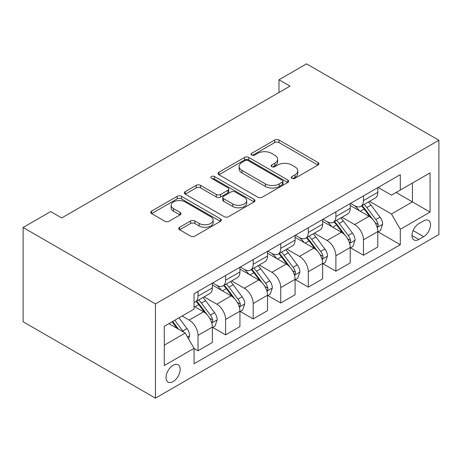 <?xml version="1.0" encoding="UTF-8"?>
<svg xmlns="http://www.w3.org/2000/svg" width="462" height="462" viewBox="0 0 462 462"><rect width="100%" height="100%" fill="white"/><g stroke="black" fill="none" stroke-linecap="round" stroke-linejoin="round"><path stroke-width="0.69" d="M291.944 178.315A2.143 1.236 0 0 0 294.975 178.315L317.977 165.032A3.061 1.767 0 0 0 318.878 163.779A3.061 1.767 0 0 0 317.977 162.532L279.008 140.032A3.061 1.767 0 0 0 274.676 140.032L251.669 153.309A2.143 1.236 0 0 0 251.045 154.187A2.143 1.236 0 0 0 251.669 155.059A2.143 1.236 0 0 0 254.701 155.059L257.68 153.344A9.8 5.66 0 0 1 271.535 153.344L274.786 155.215A9.8 5.66 0 0 1 277.656 159.217A9.8 5.66 0 0 1 274.786 163.219L271.806 164.934A2.143 1.236 0 0 0 271.177 165.812A2.143 1.236 0 0 0 271.806 166.69A2.143 1.236 0 0 0 274.838 166.69L277.818 164.969A9.8 5.66 0 0 1 291.672 164.969L294.918 166.846A9.8 5.66 0 0 1 297.788 170.842A9.8 5.66 0 0 1 294.918 174.844L291.944 176.565A2.143 1.236 0 0 0 291.314 177.437A2.143 1.236 0 0 0 291.944 178.315L291.944 176.565M173.094 381.595A9.985 5.763 120 0 0 179.62 372.799A9.985 5.763 120 0 0 178.089 364.801A9.985 5.763 120 0 0 173.094 365.292A9.985 5.763 120 0 0 166.574 374.093A9.985 5.763 120 0 0 168.104 382.091A9.985 5.763 120 0 0 173.094 381.595M179.626 227.281A3.061 1.767 0 0 0 178.73 228.534A3.061 1.767 0 0 0 179.626 229.781L190.558 236.094A3.061 1.767 0 0 0 194.889 236.094L220.438 221.344A3.061 1.767 0 0 0 221.333 220.097A3.061 1.767 0 0 0 220.438 218.844L181.468 196.344A3.061 1.767 0 0 0 177.137 196.344L151.588 211.094A3.061 1.767 0 0 0 150.687 212.347A3.061 1.767 0 0 0 151.588 213.594L164.795 221.223A3.061 1.767 0 0 0 169.121 221.223L180.059 214.905A3.061 1.767 0 0 0 180.954 213.658A3.061 1.767 0 0 0 180.059 212.41L173.51 208.628A8.189 4.73 0 0 1 171.107 205.284A8.189 4.73 0 0 1 176.166 200.912A8.189 4.73 0 0 1 185.095 201.94L210.747 216.753A8.189 4.73 0 0 1 213.149 220.097A8.189 4.73 0 0 1 208.091 224.463A8.189 4.73 0 0 1 199.168 223.441L194.889 220.969A3.061 1.767 0 0 0 190.558 220.969L179.626 227.281L179.626 229.781M438.9 140.263L306.549 63.848L278.979 79.77L290.009 86.134L61.7 217.948L50.676 211.579L23.1 227.495L155.451 303.909L438.9 140.263L438.9 234.505L155.451 398.152L155.451 303.909M257.894 197.222A3.061 1.767 0 0 0 262.225 197.222L287.774 182.467A3.061 1.767 0 0 0 288.669 181.22A3.061 1.767 0 0 0 287.774 179.966L248.804 157.467A3.061 1.767 0 0 0 244.473 157.467L218.924 172.216A3.061 1.767 0 0 0 218.024 173.469A3.061 1.767 0 0 0 218.924 174.717L257.894 197.222M212.312 178.777A2.143 1.236 0 0 1 214.483 179.077L214.483 176.53L254.106 199.405A3.061 1.767 0 0 1 255.001 200.658A3.061 1.767 0 0 1 254.106 201.906L228.557 216.655A3.061 1.767 0 0 1 224.226 216.655L185.256 194.155L185.256 191.655A3.061 1.767 0 0 0 184.355 192.908A3.061 1.767 0 0 0 185.256 194.155M185.256 191.655L196.188 185.343A3.061 1.767 0 0 1 200.52 185.343L216.326 194.467A3.061 1.767 0 0 0 220.657 194.467L227.91 190.28A3.061 1.767 0 0 0 228.805 189.033A3.061 1.767 0 0 0 227.91 187.78L211.452 178.28A2.143 1.236 0 0 1 210.822 177.408A2.143 1.236 0 0 1 212.15 176.265A2.143 1.236 0 0 1 214.483 176.53M423.677 220.876L418.826 223.677A9.673 5.584 120 0 0 412.508 232.201A9.673 5.584 120 0 0 413.992 239.951A9.673 5.584 120 0 0 418.826 239.472L423.677 236.665A9.673 5.584 120 0 0 429.995 228.147A9.673 5.584 120 0 0 428.517 220.397A9.673 5.584 120 0 0 423.677 220.876M378.13 187.445L391.476 195.149L400.3 190.055L400.3 174.648L194.052 293.722L194.052 309.13L164.276 326.322L164.276 365.546L194.052 348.354L194.052 363.767L400.3 244.693L400.3 229.279L391.476 213.998L369.542 201.334M400.3 190.055L430.076 172.863L430.076 212.087L400.3 229.279M23.1 227.495L23.1 321.737L155.451 398.152M278.979 79.77L278.979 92.504M396.107 192.475L412.427 201.9L412.427 183.05L430.076 172.863M391.476 213.998L412.427 201.9L430.076 212.087M164.276 345.172L185.227 333.073L168.907 323.648M194.052 348.481L198.025 350.774L198.025 335.366A12.48 7.201 -120 0 0 189.201 320.085L182.138 316.008M198.025 350.774L212.358 342.498L212.358 327.09A12.48 7.201 -120 0 0 203.54 311.804L194.052 306.329M212.693 327.408L225.595 334.858L225.595 319.444A12.48 7.201 -120 0 0 216.77 304.163L204.106 296.852M225.595 334.858L239.934 326.576L239.934 311.169A12.48 7.201 -120 0 0 231.11 295.888L212.358 285.06M240.263 311.486L253.17 318.936L253.17 303.528A12.48 7.201 -120 0 0 244.346 288.248L231.676 280.931M253.17 318.936L267.504 310.66L267.504 295.247A12.48 7.201 -120 0 0 258.685 279.966L239.934 269.144M267.839 295.57L280.74 303.02L280.74 287.607A12.48 7.201 -120 0 0 271.916 272.326L259.251 265.015M280.74 303.02L295.079 294.739L295.079 279.331A12.48 7.201 -120 0 0 286.255 264.05L267.504 253.222M295.409 279.649L308.316 287.098L308.316 271.691A12.48 7.201 -120 0 0 299.492 256.404L286.821 249.093M308.316 287.098L322.655 278.823L322.655 263.409A12.48 7.201 -120 0 0 313.831 248.129L295.079 237.306M322.984 263.733L335.886 271.182L335.886 255.769A12.48 7.201 -120 0 0 327.061 240.488L314.397 233.171M335.886 271.182L350.225 262.901L350.225 247.493A12.48 7.201 -120 0 0 341.401 232.213L322.655 221.385M350.554 247.811L363.461 255.261L363.461 239.853A12.48 7.201 -120 0 0 354.637 224.567L341.967 217.256M363.461 255.261L377.801 246.985L377.801 231.572A12.48 7.201 -120 0 0 368.976 216.291L350.225 205.469M350.554 203.367L354.637 205.723A12.48 7.201 -120 0 0 360.874 206.341A12.48 7.201 -120 0 0 363.461 200.623L363.461 195.911M322.984 219.283L327.061 221.639A12.48 7.201 -120 0 0 333.304 222.257A12.48 7.201 -120 0 0 335.886 216.545L335.886 211.833M295.409 235.204L299.492 237.56A12.48 7.201 -120 0 0 305.728 238.178A12.48 7.201 -120 0 0 308.316 232.467L308.316 227.754M267.839 251.12L271.916 253.476A12.48 7.201 -120 0 0 278.159 254.094A12.48 7.201 -120 0 0 280.74 248.383L280.74 243.67M240.263 267.042L244.346 269.398A12.48 7.201 -120 0 0 250.583 270.016A12.48 7.201 -120 0 0 253.17 264.304L253.17 259.592M212.693 282.958L216.77 285.314A12.48 7.201 -120 0 0 223.013 285.932A12.48 7.201 -120 0 0 225.595 280.22L225.595 275.508M378.13 231.889L400.3 244.693M360.874 206.341L375.213 198.059A12.48 7.201 -120 0 0 377.801 192.348L377.801 187.636M333.304 222.257L347.643 213.981A12.48 7.201 -120 0 0 350.225 208.27L350.225 203.557M305.728 238.178L320.068 229.897A12.48 7.201 -120 0 0 322.655 224.185L322.655 219.473M278.159 254.094L292.498 245.819A12.48 7.201 -120 0 0 295.079 240.107L295.079 235.395M250.583 270.016L264.922 261.735A12.48 7.201 -120 0 0 267.504 256.023L267.504 251.311M223.013 285.932L237.347 277.656A12.48 7.201 -120 0 0 239.934 271.945L239.934 267.232M194.052 302.356A12.48 7.201 -120 0 0 195.438 301.853L209.777 293.572A12.48 7.201 -120 0 0 212.358 287.861L212.358 283.148M195.438 301.853A12.48 7.201 -120 0 0 198.025 296.142L198.025 291.43M185.227 333.073L194.052 348.354M292.798 178.615L294.918 177.391A9.8 5.66 0 0 0 297.788 173.389L297.788 170.842M277.656 159.217L277.656 161.764A9.8 5.66 0 0 1 274.786 165.766L272.661 166.99M317.937 165.055L279.008 142.579A3.061 1.767 0 0 0 274.676 142.579L252.529 155.365M287.734 182.49L248.804 160.014A3.061 1.767 0 0 0 244.473 160.014L218.965 174.74M282.363 182.092A2.143 1.236 0 0 0 282.992 181.22A2.143 1.236 0 0 0 282.363 180.342L248.152 160.591A2.143 1.236 0 0 0 245.12 160.591L241.984 162.405A9.8 5.66 0 0 0 239.114 166.407A9.8 5.66 0 0 0 241.984 170.403L265.367 183.905A9.8 5.66 0 0 0 279.221 183.905L282.363 182.092L282.363 184.638A2.143 1.236 0 0 0 282.992 183.766L282.992 181.22M239.114 166.407L239.114 168.953A9.8 5.66 0 0 0 241.984 172.955L241.984 170.403M282.363 184.638L279.221 186.452A9.8 5.66 0 0 1 265.367 186.452L241.984 172.955M185.297 194.179L196.188 187.89L196.188 185.343M228.805 189.033L228.805 191.58A3.061 1.767 0 0 1 227.91 192.827L220.657 197.014A3.061 1.767 0 0 1 216.326 197.014L200.52 187.89A3.061 1.767 0 0 0 196.188 187.89M214.483 179.077L254.065 201.929M232.727 203.938A8.189 4.73 0 0 0 241.649 204.966A8.189 4.73 0 0 0 246.708 200.595A8.189 4.73 0 0 0 244.311 197.251L235.268 192.03A3.061 1.767 0 0 0 230.936 192.03L223.683 196.217A3.061 1.767 0 0 0 222.788 197.47A3.061 1.767 0 0 0 223.683 198.718L232.727 203.938L232.727 206.485A8.189 4.73 0 0 0 241.649 207.513A8.189 4.73 0 0 0 246.708 203.141L246.708 200.595M222.788 197.47L222.788 200.017A3.061 1.767 0 0 0 223.683 201.265L223.683 198.718M232.727 206.485L223.683 201.265M213.149 220.097L213.149 222.644A8.189 4.73 0 0 1 208.091 227.009A8.189 4.73 0 0 1 199.168 225.987L194.889 223.516A3.061 1.767 0 0 0 190.558 223.516L179.666 229.805M171.107 205.284L171.107 207.831A8.189 4.73 0 0 0 173.51 211.174L173.51 208.628M180.018 214.928L173.51 211.174M220.397 221.367L181.468 198.891A3.061 1.767 0 0 0 177.137 198.891L151.628 213.617M377.801 232.086L380.445 230.555L382.651 224.185A8.264 4.77 -120 0 0 380.012 217.146L370.998 205.116A23.862 13.779 -120 0 0 368.393 201.998M359.43 210.782A23.862 13.779 -120 0 0 354.545 205.665M377.044 227.021L378.008 225.982L378.187 224.538A8.264 4.77 -120 0 0 375.82 219.565L366.811 207.536A23.862 13.779 -120 0 0 364.206 204.418M361.983 205.7A19.808 11.434 60 0 1 365.234 209.396L372.863 219.577M361.555 205.942A23.862 13.779 60 0 1 364.16 209.061L370.154 217.065M350.225 248.002L352.87 246.471L355.076 240.107A8.264 4.77 -120 0 0 352.437 233.067L343.428 221.032A23.862 13.779 -120 0 0 340.823 217.914M331.86 226.698A23.862 13.779 -120 0 0 326.975 221.587M349.474 242.937L350.433 241.897L350.612 240.459A8.264 4.77 -120 0 0 348.25 235.487L339.235 223.452A23.862 13.779 -120 0 0 336.631 220.334M334.413 221.616A19.808 11.434 60 0 1 337.664 225.317L345.287 235.499M333.986 221.864A23.862 13.779 60 0 1 336.59 224.982L342.579 232.981M322.655 263.923L325.3 262.393L327.506 256.023A8.264 4.77 -120 0 0 324.867 248.983L315.852 236.954A23.862 13.779 -120 0 0 313.248 233.836M304.285 242.619A23.862 13.779 -120 0 0 299.399 237.508M321.899 258.859L322.863 257.819L323.042 256.375A8.264 4.77 -120 0 0 320.674 251.403L311.659 239.374A23.862 13.779 -120 0 0 309.061 236.255M306.837 237.537A19.808 11.434 60 0 1 310.089 241.233L317.717 251.415M306.41 237.786A23.862 13.779 60 0 1 309.014 240.904L315.009 248.903M295.079 279.839L297.724 278.315L299.93 271.945A8.264 4.77 -120 0 0 297.291 264.905L288.282 252.876A23.862 13.779 -120 0 0 285.678 249.757M276.715 258.541A23.862 13.779 -120 0 0 271.829 253.424M294.329 274.774L295.287 273.741L295.466 272.297A8.264 4.77 -120 0 0 293.104 267.325L284.09 255.295A23.862 13.779 -120 0 0 281.485 252.177M279.267 253.459A19.808 11.434 60 0 1 282.519 257.155L290.142 267.336M278.84 253.702A23.862 13.779 60 0 1 281.445 256.82L287.433 264.818M267.504 295.761L270.154 294.23L272.361 287.861A8.264 4.77 -120 0 0 269.721 280.821L260.707 268.792A23.862 13.779 -120 0 0 258.102 265.673M249.139 274.457A23.862 13.779 -120 0 0 244.254 269.346M266.753 290.696L267.717 289.657L267.896 288.213A8.264 4.77 -120 0 0 265.529 283.241L256.514 271.211A23.862 13.779 -120 0 0 253.915 268.093M251.692 269.375A19.808 11.434 60 0 1 254.943 273.071L262.572 283.252M251.264 269.623A23.862 13.779 60 0 1 253.869 272.742L259.863 280.74M239.934 311.677L242.579 310.152L244.785 303.782A8.264 4.77 -120 0 0 242.146 296.743L233.137 284.713A23.862 13.779 -120 0 0 230.532 281.595M221.569 290.379A23.862 13.779 -120 0 0 216.684 285.262M239.183 306.618L240.142 305.578L240.321 304.135A8.264 4.77 -120 0 0 237.959 299.162L228.944 287.133A23.862 13.779 -120 0 0 226.34 284.014M224.116 285.297A19.808 11.434 60 0 1 227.373 288.993L234.996 299.174M223.695 285.539A23.862 13.779 60 0 1 226.299 288.658L232.288 296.656M212.358 327.598L215.009 326.068L217.215 319.698A8.264 4.77 -120 0 0 214.576 312.664L205.561 300.629A23.862 13.779 -120 0 0 202.957 297.511M211.608 322.534L212.566 321.494L212.751 320.056A8.264 4.77 -120 0 0 210.383 315.084L201.368 303.049A23.862 13.779 -120 0 0 198.764 299.93M196.546 301.212A19.808 11.434 60 0 1 199.798 304.908L207.426 315.09M196.119 301.461A23.862 13.779 60 0 1 198.724 304.579L204.718 312.578M188.536 338.802L189.639 335.62A8.264 4.77 -120 0 0 187 328.58L178.961 317.844M183.564 332.109A8.264 4.77 -120 0 0 182.808 331L174.769 320.264M172.696 321.46L178.476 329.175M172.118 321.795L177.021 328.338M189.201 320.085L203.54 311.804M216.77 304.163L231.11 295.888M244.346 288.248L258.685 279.966M271.916 272.326L286.255 264.05M299.492 256.404L313.831 248.129M327.061 240.488L341.401 232.213M354.637 224.567L368.976 216.291M363.461 200.623L377.801 192.348M363.461 239.853L377.801 231.572M335.886 255.769L350.225 247.493M335.886 216.545L350.225 208.27M308.316 271.691L322.655 263.409M308.316 232.467L322.655 224.185M280.74 287.607L295.079 279.331M280.74 248.383L295.079 240.107M253.17 303.528L267.504 295.247M253.17 264.304L267.504 256.023M225.595 319.444L239.934 311.169M225.595 280.22L239.934 271.945M198.025 335.366L212.358 327.09M198.025 296.142L212.358 287.861M413.103 230.561L423.677 236.665M411.988 235.522L418.826 239.472M294.918 177.391L294.918 174.844M271.806 166.69L271.806 164.934M274.786 165.766L274.786 163.219M251.669 155.059L251.669 153.309M274.676 142.579L274.676 140.032M279.008 142.579L279.008 140.032M317.977 165.032L317.977 162.532M218.924 174.717L218.924 172.216M244.473 160.014L244.473 157.467M248.804 160.014L248.804 157.467M287.774 182.467L287.774 179.966M265.367 186.452L265.367 183.905M279.221 186.452L279.221 183.905M200.52 187.89L200.52 185.343M216.326 197.014L216.326 194.467M220.657 197.014L220.657 194.467M227.91 192.827L227.91 190.28M254.106 201.906L254.106 199.405M190.558 223.516L190.558 220.969M194.889 223.516L194.889 220.969M199.168 225.987L199.168 223.441M180.059 214.905L180.059 212.41M151.588 213.594L151.588 211.094M177.137 198.891L177.137 196.344M181.468 198.891L181.468 196.344M220.438 221.344L220.438 218.844M377.183 227.471L382.594 224.347M366.811 207.536L370.998 205.116M360.308 211.29L364.16 209.061M375.82 219.565L380.012 217.146M375.167 222.794L378.187 224.538M349.607 243.393L355.024 240.263M339.235 223.452L343.428 221.032M332.738 227.206L336.59 224.982M348.25 235.487L352.437 233.067M347.591 238.715L350.612 240.459M322.037 259.309L327.448 256.185M311.659 239.374L315.852 236.954M305.163 243.127L309.014 240.904M320.674 251.403L324.867 248.983M320.022 254.631L323.042 256.375M294.461 275.231L299.878 272.101M284.09 255.295L288.282 252.876M277.593 259.043L281.445 256.82M293.104 267.325L297.291 264.905M292.446 270.553L295.466 272.297M266.892 291.147L272.303 288.022M256.514 271.211L260.707 268.792M250.017 274.965L253.869 272.742M265.529 283.241L269.721 280.821M264.876 286.469L267.896 288.213M239.316 307.068L244.733 303.944M228.944 287.133L233.137 284.713M222.441 290.881L226.299 288.658M237.959 299.162L242.146 296.743M237.301 302.391L240.321 304.135M211.74 322.99L217.157 319.86M201.368 303.049L205.561 300.629M194.872 306.803L198.724 304.579M210.383 315.084L214.576 312.664M209.731 318.306L212.751 320.056M187.491 336.989L189.587 335.782M182.808 331L187 328.58"/></g></svg>
